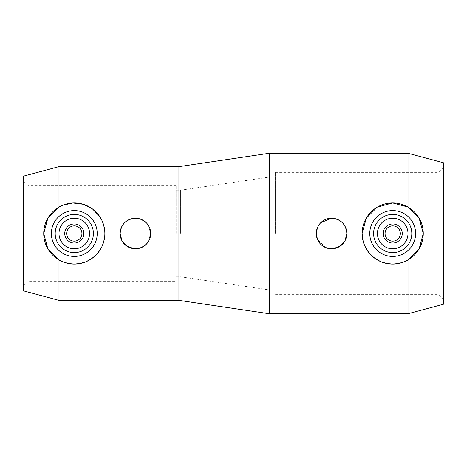 <?xml version="1.0" encoding="UTF-8"?>
<svg xmlns="http://www.w3.org/2000/svg" width="467" height="467" viewBox="0 0 467 467"><rect width="100%" height="100%" fill="white"/><g stroke="black" fill="none" stroke-linecap="round" stroke-linejoin="round"><path stroke-width="0.35" stroke-dasharray="2.33 1.75" d="M178.914 166.631L178.914 300.369M59 166.631L59 300.369M59 207.033L62.508 205.293M99.629 216.396L102.501 221.72M104.281 227.557L104.865 233.5L104.281 239.443M141.291 219.385L148.109 224.966L150.713 233.5L148.109 242.034L141.291 247.615M269.342 153.264L269.342 313.736M443.65 162.814L443.65 304.186M408 153.264L408 313.736M23.35 176.187L23.35 290.813M51.37 233.5A22.924 22.924 0 0 1 74.294 210.576A22.924 22.924 0 0 1 97.224 233.5A22.924 22.924 0 0 1 74.294 256.424A22.924 22.924 0 0 1 51.37 233.5M89.576 233.5A15.283 15.283 0 0 1 74.294 248.783A15.283 15.283 0 0 1 59.011 233.5A15.283 15.283 0 0 1 74.294 218.217A15.283 15.283 0 0 1 89.576 233.5M64.744 233.5A9.55 9.55 0 0 1 74.294 223.95A9.55 9.55 0 0 1 83.85 233.5A9.55 9.55 0 0 1 74.294 243.05A9.55 9.55 0 0 1 64.744 233.5M317.455 227.645L320.765 222.695M369.776 233.5A22.924 22.924 0 0 1 392.706 210.576A22.924 22.924 0 0 1 415.63 233.5A22.924 22.924 0 0 1 392.706 256.424A22.924 22.924 0 0 1 369.776 233.5M407.989 233.5A15.283 15.283 0 0 1 392.706 248.783A15.283 15.283 0 0 1 377.424 233.5A15.283 15.283 0 0 1 392.706 218.217A15.283 15.283 0 0 1 407.989 233.5M383.15 233.5A9.55 9.55 0 0 1 392.706 223.95A9.55 9.55 0 0 1 402.256 233.5A9.55 9.55 0 0 1 392.706 243.05A9.55 9.55 0 0 1 383.15 233.5M28.125 233.5L28.125 185.738L28.125 233.5M176.187 233.5L176.187 185.738L176.187 233.5M180.641 233.5L180.641 190.197L180.641 233.5M271.07 233.5L271.07 176.824L271.07 233.5M275.53 233.5L275.53 172.364L275.53 233.5M438.875 233.5L438.875 172.364L438.875 233.5M325.715 247.615L317.455 239.355M408 259.967L404.463 261.718M102.501 245.28L99.629 250.604M176.187 185.738L28.125 185.738L23.35 180.963M176.187 190.197L180.641 190.197L271.07 176.824L275.53 176.824M275.53 172.364L438.875 172.364L443.65 167.589M275.53 294.636L438.875 294.636L443.65 299.411M176.187 276.803L180.641 276.803L271.07 290.176L275.53 290.176M23.35 286.038L28.125 281.262L176.187 281.262"/><path stroke-width="0.7" d="M99.629 250.604L95.91 255.116L91.398 258.835L86.074 261.707L80.242 263.481L74.294 264.065L68.345 263.481L62.52 261.707L59 259.967L47.867 248.864L43.729 233.5L47.867 218.136L59 207.033L59 166.631L23.35 176.187L23.35 290.813L59 300.369L178.914 300.369L178.914 166.631L269.342 153.264L408 153.264L408 207.033L419.127 218.136L423.271 233.5L419.127 248.864L408 259.967L408 313.736L269.342 313.736L269.342 153.264M62.508 205.293L72.811 202.97L83.19 204.254L92.6 209.023L99.629 216.396M102.501 221.72L104.281 227.557M141.291 247.615L133.965 248.713L126.896 246.179L121.969 240.738L120.147 233.5A15.283 15.283 0 0 1 135.43 218.217A15.283 15.283 0 0 1 150.713 233.5A15.283 15.283 0 0 1 135.43 248.783A15.283 15.283 0 0 1 120.147 233.5C121.052 224.213 126.148 219.122 135.43 218.217L141.291 219.385M408 313.736L443.65 304.186L443.65 162.814L408 153.264M43.729 233.5A30.565 30.565 0 0 1 74.294 202.935A30.565 30.565 0 0 1 104.865 233.5A30.565 30.565 0 0 1 74.294 264.065A30.565 30.565 0 0 1 43.729 233.5M51.37 233.5A22.924 22.924 0 0 1 74.294 210.576A22.924 22.924 0 0 1 97.224 233.5A22.924 22.924 0 0 1 74.294 256.424A22.924 22.924 0 0 1 51.37 233.5M55.194 233.5A19.106 19.106 0 0 1 74.294 214.394A19.106 19.106 0 0 1 93.4 233.5A19.106 19.106 0 0 1 74.294 252.606A19.106 19.106 0 0 1 55.194 233.5M89.576 233.5A15.283 15.283 0 0 1 74.294 248.783A15.283 15.283 0 0 1 59.011 233.5A15.283 15.283 0 0 1 74.294 218.217A15.283 15.283 0 0 1 89.576 233.5M64.744 233.5A9.55 9.55 0 0 1 74.294 223.95A9.55 9.55 0 0 1 83.85 233.5A9.55 9.55 0 0 1 74.294 243.05A9.55 9.55 0 0 1 64.744 233.5M66.653 233.5A7.641 7.641 0 0 1 74.294 225.859A7.641 7.641 0 0 1 81.935 233.5A7.641 7.641 0 0 1 74.294 241.141A7.641 7.641 0 0 1 66.653 233.5M404.463 261.718L398.631 263.487L392.706 264.065L386.781 263.487L380.955 261.718L375.62 258.846L371.09 255.116L367.36 250.586L364.488 245.251L362.719 239.425L362.135 233.5L366.286 218.13L377.283 207.109L392.636 202.935L408 207.033M320.765 222.695L331.57 218.217C340.852 219.122 345.948 224.218 346.853 233.5A15.283 15.283 0 0 1 331.57 248.783A15.283 15.283 0 0 1 316.287 233.5L317.455 227.645M362.135 233.5A30.565 30.565 0 0 1 392.706 202.935A30.565 30.565 0 0 1 423.271 233.5A30.565 30.565 0 0 1 392.706 264.065A30.565 30.565 0 0 1 362.135 233.5M369.776 233.5A22.924 22.924 0 0 1 392.706 210.576A22.924 22.924 0 0 1 415.63 233.5A22.924 22.924 0 0 1 392.706 256.424A22.924 22.924 0 0 1 369.776 233.5M373.6 233.5A19.106 19.106 0 0 1 392.706 214.394A19.106 19.106 0 0 1 411.806 233.5A19.106 19.106 0 0 1 392.706 252.606A19.106 19.106 0 0 1 373.6 233.5M407.989 233.5A15.283 15.283 0 0 1 392.706 248.783A15.283 15.283 0 0 1 377.424 233.5A15.283 15.283 0 0 1 392.706 218.217A15.283 15.283 0 0 1 407.989 233.5M383.15 233.5A9.55 9.55 0 0 1 392.706 223.95A9.55 9.55 0 0 1 402.256 233.5A9.55 9.55 0 0 1 392.706 243.05A9.55 9.55 0 0 1 383.15 233.5M385.065 233.5A7.641 7.641 0 0 1 392.706 225.859A7.641 7.641 0 0 1 400.347 233.5A7.641 7.641 0 0 1 392.706 241.141A7.641 7.641 0 0 1 385.065 233.5M317.455 239.355L316.287 233.5A15.283 15.283 0 0 1 331.57 218.217A15.283 15.283 0 0 1 346.853 233.5L345.031 240.733L340.099 246.179L333.029 248.713L325.715 247.615M104.281 239.443L102.501 245.28M59 300.369L59 259.967M59 166.631L178.914 166.631M178.914 300.369L269.342 313.736"/></g></svg>
